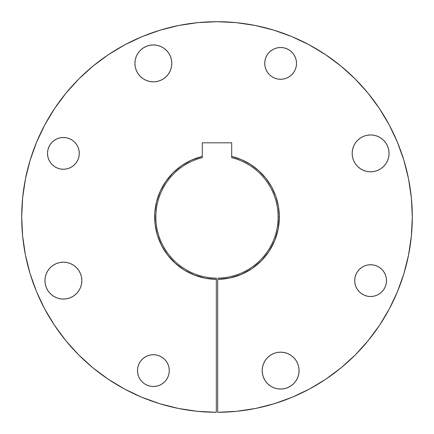 <?xml version="1.0" encoding="UTF-8"?>
<svg xmlns="http://www.w3.org/2000/svg" width="434" height="434" viewBox="0 0 434 434"><rect width="100%" height="100%" fill="white"/><g stroke="black" fill="none" stroke-linecap="round" stroke-linejoin="round"><path stroke-width="0.65" d="M216.316 355.283L216.316 354.421M216.978 21.7L236.145 22.639L255.1 25.454L273.691 30.109L291.74 36.565L309.062 44.762L325.505 54.613L340.896 66.033L355.099 78.901L367.967 93.104L379.387 108.5L389.238 124.938L397.435 142.265L403.891 160.309L408.546 178.9L411.361 197.855L412.3 217A195.3 195.3 0 0 0 355.023 78.831M205.705 22.026L204.777 22.085M78.077 147.294L78.983 150.273L79.286 153.376A15.895 15.895 0 0 1 63.391 169.265A15.895 15.895 0 0 1 47.501 153.376L47.805 156.473L48.711 159.457L50.181 162.202L52.156 164.611L54.565 166.591L57.31 168.056L60.293 168.962L63.391 169.265L66.494 168.962L69.473 168.056L72.223 166.591L74.632 164.611L76.606 162.202L78.077 159.457L78.983 156.473L79.286 153.376L78.983 150.273L78.077 147.294L76.606 144.544L74.632 142.135L72.223 140.16L69.473 138.69L66.494 137.79L63.391 137.48L60.293 137.79L57.31 138.69L54.565 140.16L52.156 142.135L50.181 144.544L48.711 147.294L47.805 150.273L47.501 153.376A15.895 15.895 0 0 1 63.391 137.48A15.895 15.895 0 0 1 79.286 153.376L78.983 156.473M168.962 367.506L169.265 370.609A15.895 15.895 0 0 1 153.376 386.499A15.895 15.895 0 0 1 137.48 370.609L137.784 373.707L138.69 376.69L140.16 379.435L142.135 381.844L144.544 383.824L147.294 385.289L150.273 386.195L153.376 386.499L156.473 386.195L159.457 385.289L162.202 383.824L164.611 381.844L166.591 379.435L168.056 376.69L168.962 373.707L169.265 370.609L168.962 367.506L168.056 364.527L166.591 361.777L164.611 359.368L162.202 357.394L159.457 355.923L156.473 355.017L153.376 354.714L150.273 355.017L147.294 355.923L144.544 357.394L142.135 359.368L140.16 361.777L138.69 364.527L137.784 367.506L137.48 370.609L137.784 367.506M359.368 291.865L357.394 289.456L355.923 286.706L355.017 283.727L354.714 280.624A15.895 15.895 0 0 1 370.609 264.735A15.895 15.895 0 0 1 386.499 280.624A15.895 15.895 0 0 1 370.609 296.52A15.895 15.895 0 0 1 354.714 280.624L355.017 283.727L355.923 286.706L357.394 289.456L359.368 291.865L361.777 293.84L364.527 295.31L367.506 296.216L370.609 296.52L373.707 296.216L376.69 295.31L379.435 293.84L381.844 291.865L383.819 289.456L385.289 286.706L386.195 283.727L386.499 280.624L386.195 277.527L385.289 274.543L383.819 271.798L381.844 269.389L379.435 267.415L376.69 265.944L373.707 265.038L370.609 264.735L367.506 265.038L364.527 265.944L361.777 267.415L359.368 269.389L357.394 271.798L355.923 274.543L355.017 277.527L354.714 280.624L355.017 277.527M295.31 57.31L296.216 60.293L296.52 63.397A15.895 15.895 0 0 1 280.624 79.286A15.895 15.895 0 0 1 264.735 63.397L265.038 66.494L265.944 69.478L267.409 72.223L269.389 74.632L271.798 76.606L274.543 78.077L277.527 78.983L280.624 79.286L283.727 78.983L286.706 78.077L289.456 76.606L291.865 74.632L293.84 72.223L295.31 69.478L296.216 66.494L296.52 63.397L296.216 60.293L295.31 57.31L293.84 54.565L291.865 52.156L289.456 50.181L286.706 48.711L283.727 47.805L280.624 47.501L277.527 47.805L274.543 48.711L271.798 50.181L269.389 52.156L267.409 54.565L265.944 57.31L265.038 60.293L264.735 63.397L265.038 60.293M171.463 59.794L171.821 63.397A18.445 18.445 0 0 1 153.376 81.842A18.445 18.445 0 0 1 134.931 63.397L135.283 66.993L136.33 70.454L138.039 73.639L140.328 76.438L143.128 78.733L146.318 80.436L149.773 81.483L153.376 81.842L156.972 81.483L160.434 80.436L163.623 78.733L166.417 76.438L168.712 73.639L170.416 70.454L171.463 66.993L171.821 63.397L171.463 59.794L170.416 56.333L168.712 53.149L166.417 50.349L163.623 48.055L160.434 46.351L156.972 45.304L153.376 44.946L149.773 45.304L146.318 46.351L143.128 48.055L140.328 50.349L138.039 53.149L136.33 56.333L135.283 59.794L134.931 63.397L135.283 59.794L136.33 56.333L138.039 53.149M298.717 367.007L299.069 370.609A18.445 18.445 0 0 1 280.624 389.054A18.445 18.445 0 0 1 262.179 370.609L262.537 374.206L263.584 377.667L265.288 380.857L267.583 383.651L270.377 385.945L273.566 387.649L277.028 388.696L280.624 389.054L284.227 388.696L287.682 387.649L290.872 385.945L293.672 383.651L295.961 380.857L297.67 377.667L298.717 374.206L299.069 370.609L298.717 367.007L297.67 363.551L295.961 360.361L293.672 357.562L290.872 355.272L287.682 353.564L284.227 352.516L280.624 352.164L277.028 352.516L273.566 353.564L270.377 355.272L267.583 357.562L265.288 360.361L263.584 363.551L262.537 367.007L262.179 370.609L262.537 367.007L263.584 363.551L265.288 360.361M45.304 284.227L44.946 280.624A18.445 18.445 0 0 1 63.391 262.179A18.445 18.445 0 0 1 81.836 280.624A18.445 18.445 0 0 1 63.391 299.069A18.445 18.445 0 0 1 44.946 280.624L45.304 284.227L46.351 287.688L48.055 290.872L50.349 293.672L53.143 295.961L56.333 297.67L59.794 298.717L63.391 299.069L66.993 298.717L70.454 297.67L73.639 295.961L76.438 293.672L78.728 290.872L80.436 287.688L81.483 284.227L81.836 280.624L81.483 277.028L80.436 273.566L78.728 270.377L76.438 267.583L73.639 265.288L70.454 263.584L66.993 262.537L63.391 262.179L59.794 262.537L56.333 263.584L53.143 265.288L50.349 267.583L48.055 270.377L46.351 273.566L45.304 277.028L44.946 280.624L45.304 277.028M388.696 149.773L389.054 153.376A18.445 18.445 0 0 1 370.609 171.821A18.445 18.445 0 0 1 352.164 153.376L352.516 156.972L353.564 160.434L355.272 163.623L357.562 166.417L360.361 168.712L363.546 170.416L367.007 171.468L370.609 171.821L374.206 171.468L377.667 170.416L380.857 168.712L383.651 166.417L385.945 163.623L387.649 160.434L388.696 156.972L389.054 153.376L388.696 149.773L387.649 146.318L385.945 143.128L383.651 140.334L380.857 138.039L377.667 136.336L374.206 135.283L370.609 134.931L367.007 135.283L363.546 136.336L360.361 138.039L357.562 140.334L355.272 143.128L353.564 146.318L352.516 149.773L352.164 153.376L352.516 149.773M78.977 78.831A195.3 195.3 0 0 0 216.316 412.3L216.316 278.123A61.123 61.123 0 0 1 202.309 157.667A61.123 61.123 0 0 0 216.316 278.123L216.316 279.344A62.35 62.35 0 0 1 202.309 156.408L202.309 142.808L231.691 142.808L231.691 157.667A61.123 61.123 0 0 1 278.123 217A61.123 61.123 0 0 0 231.691 157.667L231.691 156.408A62.35 62.35 0 0 1 279.35 217L278.123 217A61.123 61.123 0 0 1 217.684 278.123A61.123 61.123 0 0 0 278.123 217L279.35 217L278.487 206.66L275.921 196.607L271.722 187.119L266.004 178.455L258.935 170.86L250.7 164.546L241.537 159.685L231.691 156.408L231.691 142.808L202.309 142.808L202.309 156.408L191.654 160.037L181.824 165.522L173.139 172.689L165.886 181.298L160.298 191.069L156.56 201.685L154.792 212.801L155.052 224.058L157.33 235.082L161.556 245.514L167.584 255.024L175.227 263.286L184.233 270.046L194.302 275.069L205.114 278.205L216.316 279.344L216.316 412.3L197.22 411.296L178.309 408.432L159.777 403.728L141.788 397.235L124.52 389.016L108.142 379.148L92.805 367.723L78.662 354.855L65.843 340.668L54.472 325.288L44.659 308.878L36.499 291.583L30.071 273.572L25.438 255.018L22.639 236.101L21.7 217A195.3 195.3 0 0 1 217 21.7A195.3 195.3 0 0 1 412.3 217A195.3 195.3 0 0 1 217.684 412.3L217.684 279.344L229.749 278.031L241.331 274.407L251.991 268.603L261.328 260.845L268.982 251.427L274.668 240.702L278.167 229.081L279.35 217A62.35 62.35 0 0 1 217.684 279.344L217.684 412.3L236.78 411.296L255.691 408.432L274.223 403.728L292.212 397.235L274.223 403.728M340.988 66.109A195.3 195.3 0 0 0 291.74 36.565M236.286 22.655A195.3 195.3 0 0 0 236.004 22.628M197.996 22.628A195.3 195.3 0 0 0 197.714 22.655M21.7 217L22.639 197.855L25.454 178.9L30.109 160.309L36.565 142.265L44.762 124.938L54.613 108.5L66.033 93.104L78.901 78.901L93.104 66.033L108.495 54.613L124.938 44.762L142.26 36.565A195.3 195.3 0 0 0 93.012 66.109M142.26 36.565L160.309 30.109L178.9 25.454L197.855 22.639L217 21.7M411.361 236.101L412.3 217L411.361 236.101L408.562 255.018L403.929 273.572L397.501 291.583L389.341 308.878L379.528 325.288L368.157 340.668L355.337 354.855L341.195 367.723L325.858 379.148L309.48 389.016L292.212 397.235M202.309 156.408L202.309 157.667L202.309 156.408L192.463 159.685M241.96 159.864L245.21 161.399M251.476 165.05L254.97 167.546M259.961 171.815L263.15 175.081M267.143 179.947L268.103 181.282M268.114 181.298L269.796 183.832M272.812 189.213L274.776 193.559M276.794 199.336L277.972 203.969M278.959 210.018L279.306 214.759M279.268 220.201L278.585 226.743M277.554 231.859L275.661 238.13M273.686 242.969L270.637 248.785M267.811 253.136L263.677 258.333M260.134 262.017L254.991 266.438M250.944 269.302L244.787 272.818M240.555 274.727L233.123 277.228M229.336 278.118L217.684 279.344M216.316 279.344L205.765 278.33M204.826 278.151L195.121 275.384M193.792 274.868L184.971 270.496M183.593 269.644L175.775 263.774M174.582 262.695L167.904 255.431M167.068 254.335L161.915 246.203M161.882 246.143L161.676 245.747M161.28 244.971L159.349 240.745M159.332 240.702L157.298 234.978L155.133 224.758M155.014 223.732L154.694 214.759M155.047 210.013L156.028 203.975M157.206 199.331L159.224 193.559M161.188 189.213L162.273 187.135M162.278 187.119L164.204 183.832M166.857 179.947L170.844 175.081M174.039 171.815L179.03 167.546M182.524 165.05L188.795 161.399M192.04 159.869L192.43 159.696M309.48 389.016L325.858 379.148L341.195 367.723M355.337 354.855L368.157 340.668M255.1 25.454L236.145 22.639M108.495 54.613L93.104 66.033M44.659 308.878L54.472 325.288M92.805 367.723L108.142 379.148M124.52 389.016L141.788 397.235L159.777 403.728M178.309 408.432L197.22 411.296M66.494 168.962L63.391 169.265L60.293 168.962M54.565 166.591L52.156 164.611M48.711 159.457L47.805 156.473M54.565 140.16L57.31 138.69L60.293 137.79L63.391 137.48L66.494 137.79M164.611 381.844L162.202 383.824M150.273 386.195L147.294 385.289L144.544 383.824L142.135 381.844L140.16 379.435M156.473 355.017L159.457 355.923M164.611 359.368L166.591 361.777M379.435 293.84L376.69 295.31M364.527 295.31L361.777 293.84M355.923 274.543L357.394 271.798L359.368 269.389L361.777 267.415M367.506 265.038L370.609 264.735L373.707 265.038M376.69 265.944L379.435 267.415L381.844 269.389L383.819 271.798L385.289 274.543M291.865 74.632L289.456 76.606M277.527 78.983L274.543 78.077L271.798 76.606L269.389 74.632L267.409 72.223L265.944 69.478M283.727 47.805L286.706 48.711M291.865 52.156L293.84 54.565M149.773 45.304L153.376 44.946L156.972 45.304M168.712 53.149L170.416 56.333M146.318 80.436L143.128 78.733L140.328 76.438L138.039 73.639L136.33 70.454L135.283 66.993L134.931 63.397A18.445 18.445 0 0 1 153.376 44.946A18.445 18.445 0 0 1 171.821 63.397L171.463 66.993L170.416 70.454L168.712 73.639L166.417 76.438L163.623 78.733L160.434 80.436M270.377 355.272L273.566 353.564M277.028 352.516L280.624 352.164L284.227 352.516L287.682 353.564M295.961 360.361L297.67 363.551M262.537 374.206L262.179 370.609A18.445 18.445 0 0 1 280.624 352.164A18.445 18.445 0 0 1 299.069 370.609L298.717 374.206L297.67 377.667L295.961 380.857M293.672 383.651L290.872 385.945L287.682 387.649L284.227 388.696L280.624 389.054L277.028 388.696L273.566 387.649L270.377 385.945M267.583 383.651L265.288 380.857L263.584 377.667M46.351 273.566L48.055 270.377L50.349 267.583L53.143 265.288M73.639 265.288L76.438 267.583M80.436 273.566L81.483 277.028M78.728 290.872L76.438 293.672M66.993 298.717L63.391 299.069L59.794 298.717M48.055 290.872L46.351 287.688M374.206 135.283L377.667 136.336M380.857 138.039L383.651 140.334M352.164 153.376A18.445 18.445 0 0 1 370.609 134.931A18.445 18.445 0 0 1 389.054 153.376L388.696 156.972M387.649 160.434L385.945 163.623L383.651 166.417M374.206 171.468L370.609 171.821L367.007 171.468L363.546 170.416M353.564 160.434L352.516 156.972M264.735 63.397A15.895 15.895 0 0 1 280.624 47.501A15.895 15.895 0 0 1 296.52 63.397M137.48 370.609A15.895 15.895 0 0 1 153.376 354.714A15.895 15.895 0 0 1 169.265 370.609M229.223 22.085L228.295 22.026L229.223 22.085M217.684 354.068L217.684 354.421"/></g></svg>
